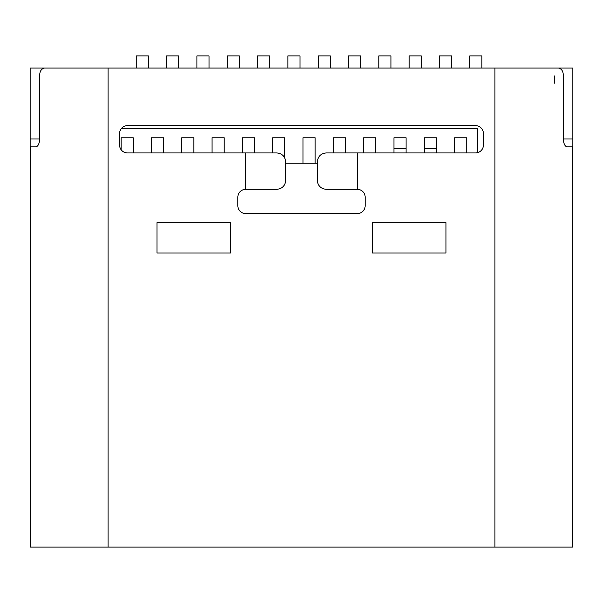 <?xml version="1.0" encoding="UTF-8"?>
<svg xmlns="http://www.w3.org/2000/svg" width="603" height="603" viewBox="0 0 603 603"><rect width="100%" height="100%" fill="white"/><g stroke="black" fill="none" stroke-linecap="round" stroke-linejoin="round"><path stroke-width="0.9" d="M469.767 68.049L469.767 55.921L481.895 55.921L481.895 68.049M439.451 68.049L439.451 55.921L451.579 55.921L451.579 68.049M409.128 68.049L409.128 55.921L421.256 55.921L421.256 68.049M378.812 68.049L378.812 55.921L390.94 55.921L390.94 68.049M348.496 68.049L348.496 55.921L360.624 55.921L360.624 68.049M318.173 68.049L318.173 55.921L330.301 55.921L330.301 68.049M287.857 68.049L287.857 55.921L299.985 55.921L299.985 68.049M257.541 68.049L257.541 55.921L269.669 55.921L269.669 68.049M227.218 68.049L227.218 55.921L239.346 55.921L239.346 68.049M196.902 68.049L196.902 55.921L209.03 55.921L209.03 68.049M166.586 68.049L166.586 55.921L178.707 55.921L178.707 68.049M136.263 68.049L136.263 55.921L148.391 55.921L148.391 68.049M539.889 68.049L572.85 68.049L572.85 138.992L563.323 138.992L563.323 75.933C563.33 71.373 561.71 68.742 558.468 68.049L44.532 68.049C41.238 68.787 39.625 71.418 39.677 75.933L39.677 138.992C39.368 143.627 38.147 146.25 35.999 146.876L30.15 146.876L30.15 68.049L63.111 68.049M121.256 128.688L477.35 128.688L477.35 152.725M454.609 152.936L454.609 137.778L466.737 137.778L466.737 152.936M285.724 163.247L317.276 163.247M245.715 213.575L357.285 213.575L245.715 213.575A7.884 7.884 0 0 1 237.831 205.691L237.831 197.204A7.884 7.884 0 0 1 245.715 189.319L245.715 152.936L127.474 152.936A7.884 7.884 0 0 1 119.59 145.059L119.59 133.534A7.884 7.884 0 0 1 127.474 125.65L475.526 125.65A7.884 7.884 0 0 1 483.41 133.534L483.41 145.059A7.884 7.884 0 0 1 475.526 152.936L357.285 152.936L357.285 189.319A7.884 7.884 0 0 1 365.169 197.204L365.169 205.691A7.884 7.884 0 0 1 357.285 213.575M30.451 146.876L30.451 547.079L572.548 547.079L572.548 146.876L572.548 547.079M554.353 75.933L554.353 83.206M572.85 138.992L572.85 146.876L567.001 146.876C564.838 146.25 563.609 143.62 563.323 138.992M445.964 222.673L445.964 252.989L372.292 252.989L372.292 222.673L445.964 222.673M230.648 252.989L156.976 252.989L156.976 222.673L230.648 222.673L230.648 252.989M245.715 152.936L276.769 152.936C282.204 153.479 285.196 156.509 285.724 162.034L285.724 180.229C285.196 185.754 282.204 188.784 276.769 189.319L245.715 189.319L276.769 189.319M357.285 189.319L326.231 189.319L357.285 189.319M326.231 189.319C320.796 188.784 317.804 185.754 317.276 180.229L317.276 162.034C317.804 156.509 320.796 153.479 326.231 152.936L357.285 152.936M424.293 152.936L424.293 137.778L436.414 137.778L436.414 152.936M393.97 152.936L393.97 137.778L406.098 137.778L406.098 152.936M363.654 152.936L363.654 137.778L375.782 137.778L375.782 152.936M333.331 152.936L333.331 137.778L345.459 137.778L345.459 152.936M303.015 163.247L303.015 137.778L315.143 137.778L315.143 163.247M272.699 152.936L272.699 137.778L284.827 137.778L284.827 158.069M242.376 152.936L242.376 137.778L254.504 137.778L254.504 152.936M212.06 152.936L212.06 137.778L224.188 137.778L224.188 152.936M181.744 152.936L181.744 137.778L193.872 137.778L193.872 152.936M151.421 152.936L151.421 137.778L163.549 137.778L163.549 152.936M121.105 149.702L121.105 137.778L133.233 137.778L133.233 152.936M39.677 138.992L30.15 138.992M108.065 547.079L108.065 68.049M494.935 68.049L494.935 547.079M436.414 148.692L424.293 148.692M406.098 148.692L393.97 148.692"/></g></svg>
